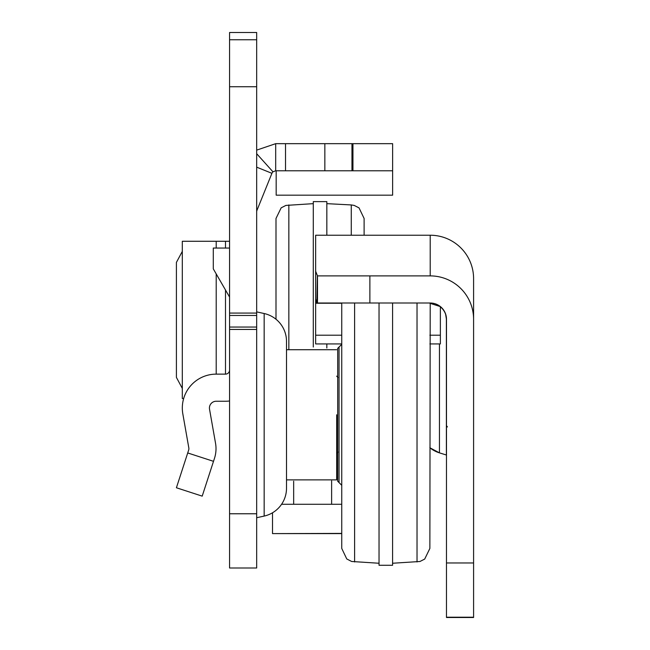 <?xml version="1.0" encoding="UTF-8"?>
<svg xmlns="http://www.w3.org/2000/svg" width="650" height="650" viewBox="0 0 650 650"><rect width="100%" height="100%" fill="white"/><g stroke="black" fill="none" stroke-linecap="round" stroke-linejoin="round"><path stroke-width="0.97" d="M256.677 517.831L256.677 311.764M256.791 517.701L264.16 516.076A28.47 28.47 0 0 0 286.504 488.272L286.504 341.323A28.47 28.47 0 0 0 264.16 313.527L256.791 311.902M229.564 567.994L229.564 32.5L256.677 32.5L256.677 567.994L229.564 567.994L256.677 567.994M341.746 504.278L281.58 504.278M275.689 170.779L275.689 143.666L392.632 143.666L392.632 170.779L275.689 170.779L272.967 171.819A4.071 4.071 0 0 0 271.919 173.322L256.977 210.299A4.071 4.071 0 0 0 256.677 211.827M392.632 170.779L392.632 195.179L276.177 195.179L276.177 170.779M336.668 477.165L337.683 477.165M351.959 143.666L351.959 170.779M272.967 171.819L256.677 153.709M275.689 143.666L256.677 150.126M341.746 533.406L272.521 533.609L272.521 512.785M229.564 400.977A31.184 31.184 0 0 1 225.501 401.245L216.206 401.245A6.776 6.776 0 0 0 209.528 409.199L215.54 443.276A31.184 31.184 0 0 1 214.484 458.323L213.509 461.329L187.72 452.952L188.695 449.946A4.071 4.071 0 0 0 188.833 447.988L182.829 413.904A33.889 33.889 0 0 1 216.206 374.132L225.501 374.132L225.501 290.006M229.564 370.061A4.071 4.071 0 0 1 225.501 374.132M187.72 452.952L176.41 487.76L202.199 496.137L213.509 461.329M229.564 297.05L213.297 268.873L213.297 248.048L229.564 248.048M183.666 398.531L182.829 398.531M225.501 248.048L225.501 241.272L229.564 241.272M182.829 241.272L216.206 241.272L216.206 248.048M225.501 241.272L216.206 241.272M182.309 251.387L176.41 262.405L176.41 377.398L182.309 388.424M315.648 343.931L341.746 343.931L315.648 343.923L315.648 303.038L341.746 303.038L341.746 453.773M341.746 474.11L341.746 485.298L337.683 481.227L337.683 348.368L339.04 347.019L339.04 482.584M446.477 319.304A16.266 16.266 -0 0 0 430.211 303.038L429.869 548.429L424.702 559.073L419.957 561.486L392.584 563.249M341.746 414.798L341.746 548.429L346.759 558.951L351.658 561.486L379.031 563.249M379.031 303.006L379.031 565.281L392.584 565.281L392.584 303.006M336.668 414.798L336.668 479.871L336.668 414.798M336.668 349.724L286.504 349.724L286.504 414.798M429.869 447.753A28.47 28.47 -0 0 0 439.457 452.871L429.869 447.753M317.371 303.006L317.493 275.892L369.874 275.892L369.874 303.006L316.899 303.006L315.648 299.049L315.648 235.227L430.211 235.227L430.211 275.892A43.379 43.379 180 0 1 473.59 319.28L473.59 617.207L446.477 617.207L473.59 617.207M315.648 262.348L315.648 303.038M429.869 303.249L440.367 306.605M441.188 307.531A16.266 16.266 -0 0 1 445.656 314.438L446.477 319.532L445.656 314.429A16.266 16.266 -0 0 0 441.188 307.523L440.367 306.824L441.293 307.401M369.874 303.006L430.211 303.006A16.266 16.266 180 0 1 446.477 319.28L446.477 562.973L473.59 562.973M430.211 303.006L430.211 303.006A16.266 16.266 180 0 1 446.477 319.28M446.477 617.207L446.477 562.973M369.874 275.892L430.211 275.892M317.493 303.006L317.493 275.892L315.648 271.269M430.211 235.227A43.379 43.379 -0 0 1 473.59 278.614L473.59 319.28M440.367 343.931L429.869 343.931L440.367 343.931L440.367 306.816M316.899 303.006L317.371 276.023M275.998 263.981L275.998 243.653M275.998 313.121L275.998 302.957M275.998 319.239L275.998 218.473L281.166 207.829L285.902 205.416L313.284 203.653M364.114 235.227L364.114 218.473L359.036 207.894L354.209 205.416L351.268 204.937L326.836 203.653M326.836 235.227L326.836 201.622L313.284 201.622L313.284 347.027M326.836 348.01L326.836 343.931M264.16 516.076L264.16 313.527M331.622 504.278L331.622 480.862M293.662 504.278L293.662 481.203M352.95 143.666L352.95 170.779M324.846 143.666L324.846 170.779M285.529 143.666L285.529 170.779M256.677 167.164L271.919 173.322M229.564 513.768L256.677 513.768M229.564 329.444L256.677 329.444M229.564 39.764L256.677 39.764M229.564 86.726L256.677 86.726M229.564 313.081L256.677 313.081M229.564 315.469L256.677 315.469M229.564 327.048L256.677 327.048M216.206 273.902L216.206 374.132M417.024 303.006L417.024 561.966M354.599 303.006L354.599 561.966M439.457 343.931L439.457 452.871L446.379 455.008L446.379 317.777M341.746 303.249L315.648 303.249M440.367 335.205L429.869 335.205M341.746 335.205L315.648 335.205M288.844 349.237L288.844 204.937M351.268 235.227L351.268 204.937M272.521 533.609L341.746 533.609M182.309 398.531L182.309 241.272M339.04 347.019L341.746 344.305M338.024 377.52L336.668 376.163M338.024 452.083L336.668 453.44M336.668 479.871L286.504 479.871M447.436 426.961L446.477 425.661M446.477 617.5L473.59 617.5"/></g></svg>
